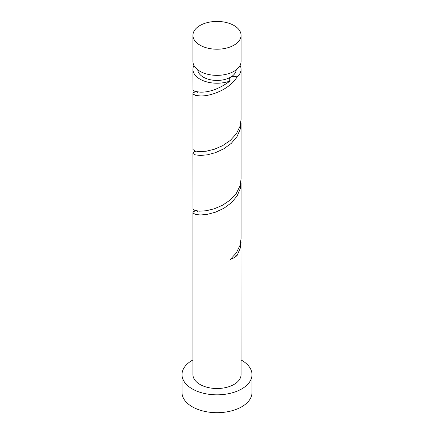 <?xml version="1.0" encoding="UTF-8"?>
<svg xmlns="http://www.w3.org/2000/svg" width="434" height="434" viewBox="0 0 434 434"><rect width="100%" height="100%" fill="white"/><g stroke="black" fill="none" stroke-linecap="round" stroke-linejoin="round"><path stroke-width="0.65" d="M199.987 45.147A24.06 13.888 0 0 0 226.206 48.158A24.06 13.888 0 0 0 241.06 35.322A24.06 13.888 0 0 0 234.013 25.503A24.06 13.888 0 0 0 207.794 22.492A24.06 13.888 0 0 0 192.94 35.322A24.06 13.888 0 0 0 199.987 45.147M241.06 35.322L241.06 61.465A24.06 13.888 180 0 1 226.206 74.301A24.06 13.888 180 0 1 199.987 71.29A24.06 13.888 180 0 1 192.94 61.465L192.94 35.322M236.226 69.814A19.248 11.11 180 0 1 230.611 77.181A19.248 11.11 180 0 1 203.389 77.181A19.248 11.11 180 0 1 197.774 69.814M192.94 359.954A34.997 20.203 0 0 0 182.003 374.629A34.997 20.203 0 0 0 192.257 388.913A34.997 20.203 0 0 0 230.394 393.291A34.997 20.203 0 0 0 251.997 374.629A34.997 20.203 0 0 0 241.743 360.339A34.997 20.203 0 0 0 241.06 359.954M182.003 374.629L182.003 392.482A34.997 20.203 0 0 0 192.257 406.772A34.997 20.203 0 0 0 230.394 411.15A34.997 20.203 0 0 0 251.997 392.482L251.997 374.629M195.783 210.707L193.607 211.586L192.94 212.595L193.097 213.094L195.463 214.412L200.432 214.987L207.398 214.342L215.524 212.166L223.825 208.315L231.306 202.857L237.056 196.049L240.393 188.318L240.978 180.935M192.94 212.595L192.94 374.629A24.06 13.888 0 0 0 199.987 384.448A24.06 13.888 0 0 0 226.206 387.459A24.06 13.888 0 0 0 241.06 374.629L240.978 240.463M234.734 254.98A4.812 2.778 180 0 1 237.056 255.577L240.393 247.847L241.06 242.362M237.056 255.577A24.06 13.888 180 0 1 230.286 259.483L236.346 252.859L240.073 245.232L241.06 238.564L241.06 182.833M195.783 91.65L193.607 92.534L192.94 93.543L193.097 94.042L195.463 95.361L199.987 95.925C210.002 96.522 229.374 89.805 237.056 76.997A4.812 2.778 0 0 0 230.611 77.181A4.812 2.778 0 0 0 229.727 77.881A4.812 2.778 0 0 0 230.286 80.903A24.06 13.888 180 0 1 199.987 79.145A24.06 13.888 180 0 1 192.94 69.326A24.06 13.888 180 0 1 193.922 65.398M230.286 80.903C219.468 88.78 209.367 92.523 199.987 92.133L194.942 91.406L192.989 90.022L192.94 69.326M240.078 65.398A24.06 13.888 180 0 1 241.06 69.326L241.06 119.513L240.073 126.18L236.346 133.802L230.286 140.432L222.626 145.667L214.287 149.269L206.275 151.206L199.553 151.645L194.942 150.929L192.989 149.546L192.94 93.543M241.06 69.326A24.06 13.888 180 0 1 237.056 76.997M195.783 151.178L193.607 152.063L192.94 153.072L193.097 153.571L195.463 154.889L200.432 155.459L207.398 154.819L215.524 152.638L223.825 148.786L231.306 143.328L237.056 136.526L240.393 128.795L240.978 121.412M241.06 123.305L241.06 179.036L240.073 185.703L236.346 193.331L230.286 199.96L222.626 205.19L214.287 208.792L206.275 210.734L199.553 211.174L194.942 210.457L192.989 209.074L192.94 153.072M197.682 91.975L197.269 92.437M197.682 151.504L197.269 151.96M197.682 211.032L197.269 211.488"/></g></svg>
